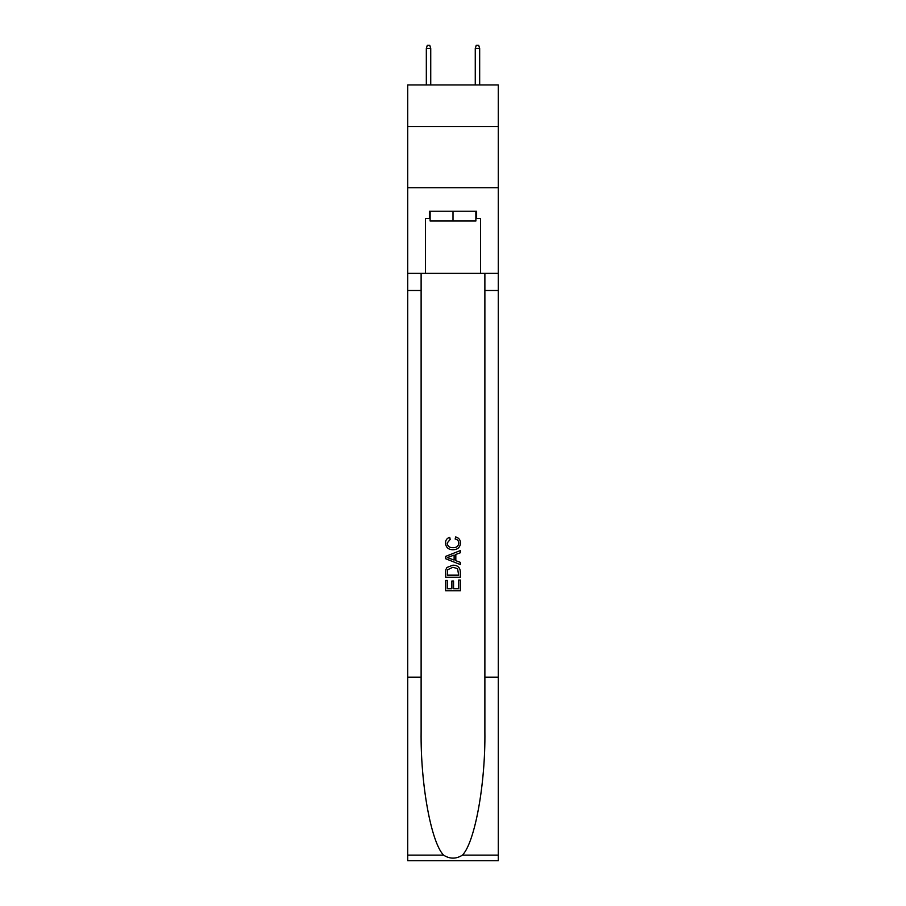 <?xml version="1.0" encoding="UTF-8"?>
<svg xmlns="http://www.w3.org/2000/svg" width="906" height="906" viewBox="0 0 906 906"><rect width="100%" height="100%" fill="white"/><g stroke="black" fill="none" stroke-linecap="round" stroke-linejoin="round"><path stroke-width="1.36" d="M498.277 126.546L498.277 84.949L407.723 84.949L407.723 126.546L498.277 126.546L498.277 187.723L407.723 187.723L407.723 126.546M475.877 211.223L475.877 221.007L430.124 221.007L430.124 211.223M453 211.223L453 221.007M458.64 580.055L458.64 588.719L453.555 588.719L458.64 588.719L458.64 580.055L460.339 580.055L460.339 590.791L445.65 590.791L445.65 580.44L445.65 590.791M451.868 580.995L451.868 588.719L447.349 588.719L451.868 588.719L451.868 580.995L453.555 580.995L453.555 588.719M446.918 567.484L445.865 569.625L446.918 567.484L452.909 565.185C457.609 565.163 460.089 567.428 460.339 571.98L460.339 577.235L445.65 577.235L445.65 572.218L445.65 577.235M455.639 536.952L455.152 539.025L455.639 536.952C458.742 537.768 460.373 539.761 460.52 542.943C460.123 547.451 457.575 549.727 452.887 549.749L452.887 549.749C448.368 549.659 445.899 547.405 445.469 542.988L445.469 542.988C445.537 540.089 446.964 538.198 449.727 537.326L450.18 539.398L447.156 543.09C447.598 546.261 449.501 547.79 452.875 547.677C456.307 547.858 458.3 546.352 458.832 543.136C458.674 540.848 457.439 539.478 455.152 539.025M462.468 855.117L498.277 855.117L498.277 860.7L407.723 860.7L407.723 677.167L421.12 677.167L421.12 731.731C420.475 783.883 431.052 842.15 443.532 855.117C449.84 859.137 456.148 859.137 462.468 855.117C474.948 842.15 485.525 783.883 484.88 731.731L484.88 273.374M445.65 556.397L445.65 558.73L460.339 564.563L445.65 558.73L445.65 556.397L460.339 550.565L445.65 556.397M484.88 677.167L498.277 677.167L498.277 187.723M407.723 677.167L407.723 187.723M421.12 273.374L421.12 677.167M498.277 855.117L498.277 677.167M407.723 273.374L425.469 273.374L425.469 218.561L430.124 218.561M475.877 218.561L476.613 218.561L476.613 211.223L429.387 211.223L429.387 218.561M476.613 218.561L480.531 218.561L480.531 273.374L498.277 273.374M425.469 273.374L480.531 273.374M460.339 550.565L460.339 552.762L455.82 554.438L455.82 560.689L460.339 562.366L460.339 564.563M450.055 558.572L454.121 560.067L454.121 555.061L447.349 557.564L450.055 558.572M454.121 555.061L454.121 560.067M445.65 572.218L445.865 569.625M457.598 568.674L458.64 575.163L457.598 568.674L452.887 567.258L447.655 569.761L447.349 575.163L458.64 575.163L447.349 575.163M445.65 580.44L447.349 580.44L447.349 588.719M430.735 84.949L430.735 48.482L426.33 48.482L426.33 84.949M426.33 48.482L427.304 45.3L429.75 45.3L430.735 48.482M475.265 48.482L476.25 45.3L478.696 45.3L479.67 48.482L475.265 48.482L475.265 84.949M479.67 48.482L479.67 84.949M484.88 290.509L498.277 290.509M421.12 290.509L407.723 290.509M407.723 855.117L443.532 855.117"/></g></svg>
